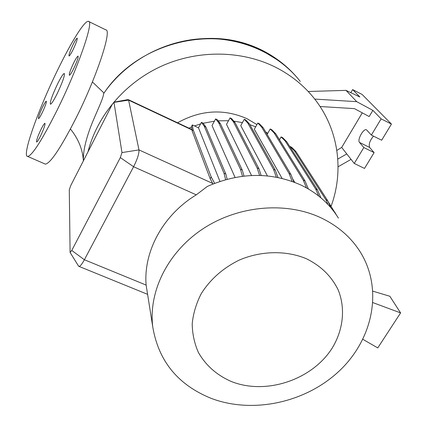 <?xml version="1.0" encoding="UTF-8"?>
<svg xmlns="http://www.w3.org/2000/svg" width="427" height="427" viewBox="0 0 427 427"><rect width="100%" height="100%" fill="white"/><g stroke="black" fill="none" stroke-linecap="round" stroke-linejoin="round"><path stroke-width="0.64" d="M57.207 93.593C62.62 82.037 64.979 75.317 64.285 73.433C63.132 73.786 60.853 77.378 57.448 84.22C52.089 95.643 49.762 102.32 50.45 104.236C51.566 103.921 53.818 100.372 57.207 93.593M73.802 68.411C77.116 61.365 78.541 57.266 78.072 56.113C77.314 56.327 75.83 58.632 73.625 63.036C70.332 70.039 68.923 74.117 69.387 75.28C70.129 75.083 71.603 72.793 73.802 68.411M73.177 49.425C76.219 42.946 77.554 39.188 77.186 38.142C76.508 38.345 75.12 40.554 73.028 44.766C70.007 51.203 68.678 54.95 69.046 56.001C69.708 55.814 71.09 53.621 73.177 49.425M42.177 112.813C45.283 106.163 46.65 102.288 46.287 101.188C45.678 101.386 44.44 103.361 42.577 107.113C39.492 113.715 38.131 117.574 38.494 118.69C39.092 118.503 40.319 116.544 42.177 112.813M40.533 135.978C43.922 128.73 45.385 124.503 44.926 123.291C44.248 123.499 42.94 125.543 40.997 129.429C37.629 136.629 36.178 140.841 36.637 142.068C37.298 141.871 38.601 139.842 40.533 135.978M87.983 151.841C97.1 115.701 124.849 82.79 161.636 66.094C198.48 49.537 242.061 50.311 275.879 67.391C291.31 75.301 304.168 85.752 314.453 98.744C338.691 129.242 344.167 170.629 331.101 206.252M297.603 78.178C274.753 51.512 237.513 36.135 199.404 38.878C161.315 41.761 124.727 62.774 103.654 93.524L103.606 93.689C103.361 99.128 94.164 116.758 89.686 129.482C85.341 141.823 83.244 151.729 83.398 159.202L83.414 160.782M239.905 42.561L250.35 45.764L260.331 49.9L263.539 51.47L278.217 60.41M177.552 122.784C200.786 109.856 223.994 108.522 247.169 118.786L256.931 124.593M188.98 128.159L191.579 127.054M194.493 125.928L200.583 123.947M203.156 123.259L214.391 121.188M218.154 120.836L228.514 120.718M233.831 121.156L242.429 122.608M249.843 124.657L255.666 126.835M231.733 381.669C217.081 375.37 205.985 365.667 198.448 352.563C194.434 343.516 192.353 333.909 192.209 323.751C193.234 313.493 196.233 303.485 201.208 293.728C210.281 279.295 223.001 268.06 239.366 260.027C261.308 250.702 286.186 250.286 306.335 258.703C321.147 266.032 331.822 276.579 338.371 290.349C345.635 308.817 343.169 330.018 332.185 348.096C312.148 379.854 266.245 395.221 231.733 381.669M211.338 398.423C178.07 384.999 158.545 361.183 152.77 326.975C148.292 291.705 167.651 252.213 202.793 228.92C237.924 205.659 285.332 201.33 320.399 217.546C337.906 225.798 351.346 237.519 360.719 252.699C383.259 289.762 372.883 339.273 339.358 370.876C305.865 402.586 252.981 414.169 211.338 398.423M152.77 326.975L146.13 285.081C143.291 251.668 162.949 215.037 196.276 194.84L207.319 186.434C239.68 172.305 270.819 171.809 300.731 184.95C317.01 192.758 329.569 203.812 338.408 218.112M44.483 163.754L45.374 164.144C50.519 163.205 60.533 148.265 75.398 119.341C96.726 77.266 112.509 29.164 105.677 29.81L88.832 21.558M57.81 69.67C38.238 109.467 21.291 157.024 27.755 156.458C32.367 155.263 42.038 140.061 56.77 110.855C77.938 68.384 94.511 20.315 88.41 21.35C84.637 20.368 71.197 42.092 57.81 69.67M242.477 176.26L240.438 169.204L218.72 122.8L215.635 118.919L212.016 125.522L235.063 177.429M259.579 175.417L257.129 167.907L233.393 121.743L230.078 117.884L226.497 124.358L251.519 175.492M276.333 177.173L273.52 169.354L247.831 123.141L244.292 119.272L240.753 125.623L267.425 175.913M292.159 181.422L289.063 173.485L261.559 126.931L257.823 123.013L254.311 129.248L282.092 178.406M292.554 178.651L294.769 182.393M265.674 131.954L267.772 133.283M113.844 102.192L127.854 99.614L128.607 100.131L138.978 149.909C139.191 153.512 137.398 159.122 133.592 166.733L84.381 259.749C82.069 264.014 80.303 266.24 79.075 266.427L78.419 265.866M351.047 159.372L338.067 166.786M337.794 159.079L346.788 153.928L354.239 163.445L363.831 147.55L359.497 142.426C356.983 139.992 363.505 128.164 366.473 129.797L371.362 135.071L381.135 118.866L372.872 110.374L369.174 116.55L354.437 108.629L320.058 106.515M314.72 99.085L356.716 101.669L372.872 110.374M371.362 135.071L381.658 140.211L391.452 124.092L362.144 94.468L352.654 89.606L350.839 92.691M354.239 163.445L364.503 168.43L374.111 152.62L369.649 147.443C368.533 144.294 369.825 140.526 373.518 136.144M381.135 118.866L391.452 124.092M308.497 91.474L346.009 90.38L359.86 97.004L352.654 89.606M346.009 90.38L356.716 101.669M363.831 147.55L374.111 152.62M362.288 112.851L341.691 147.422L346.788 153.928M341.691 147.422L336.85 150.443M120.329 157.606L121.978 152.578L113.972 102.363L112.21 104.439L70.775 185.515L69.281 189.775L70.097 252.453L71.768 250.452L120.329 157.606L133.592 166.733L196.276 194.84M261.159 175.47L258.954 168.756L234.999 122.517L231.664 118.647L230.078 117.884M257.129 167.907L258.954 168.756M233.393 121.743L234.999 122.517M318.691 196.009L315.676 189.012L285.199 141.011L281.121 136.912L279.477 139.778M320.885 197.797L317.426 189.834L286.752 141.764L282.653 137.649L281.121 136.912M315.676 189.012L317.426 189.834M285.199 141.011L286.752 141.764M372.942 302.642L400.595 312.906L377.767 347.92L362.881 339.342M400.595 312.906L389.819 296.247L372.926 291.198M277.972 177.488L275.324 170.202L249.427 123.91L245.867 120.03L244.292 119.272M273.52 169.354L275.324 170.202M247.831 123.141L249.427 123.91M328.011 204.533L325.934 199.841L294.384 150.795L290.184 146.568L290.013 146.872M330.76 207.597L327.669 200.653L295.927 151.537L291.705 147.299L290.184 146.568M325.934 199.841L327.669 200.653M294.384 150.795L295.927 151.537M227.164 179.228L225.851 174.083L205.931 127.07L203.055 123.12L201.448 122.357L198.48 127.812L219.932 181.39M212.988 183.957L210.196 178.764L192.209 131.153L191.493 126.493L192.347 124.919L198.48 127.812M225.616 179.65L224.004 173.229L225.851 174.083M224.004 173.229L204.303 126.296L205.931 127.07M204.303 126.296L201.448 122.357M214.632 183.306L211.2 176.965L193.079 129.557L192.347 124.919M210.196 178.764L211.2 176.965M192.209 131.153L193.079 129.557M293.888 182.057L290.851 174.323L263.144 127.694L259.381 123.766L257.823 123.013M289.063 173.485L290.851 174.323M261.559 126.931L263.144 127.694M336.284 214.818L328.075 201.56M334.8 212.71L335.478 213.025M244.03 176.073L242.274 170.058L220.343 123.574L217.231 119.683L215.635 118.919M240.438 169.204L242.274 170.058M218.72 122.8L220.343 123.574M306.474 187.885L303.261 180.119L274.145 132.962L270.222 128.965L267.131 134.409M308.374 188.964L305.033 180.952L275.714 133.72L271.769 129.717L270.222 128.965M303.261 180.119L305.033 180.952M274.145 132.962L275.714 133.72M103.606 93.689C136.485 43.164 211.92 23.576 263.662 51.56C278.26 59.091 290.461 69.041 300.256 81.408M203.343 38.649C224.405 37.32 244.116 41.248 262.472 50.429L263.539 51.47M113.972 102.363L128.607 100.131L192.027 129.941M71.768 250.452L84.381 259.749L146.13 285.081M359.497 142.426L369.649 147.443M121.978 152.578L138.978 149.909L212.715 183.455M92.397 81.952L103.996 93.027M83.473 160.675L83.398 159.202M45.374 164.144L27.755 156.458M128.367 99.656L191.969 129.562M79.075 266.427L147.368 294.246M70.097 252.453L78.675 266.283M262.717 50.557C276.904 57.875 288.93 67.557 298.788 79.587M70.423 128.991C78.349 138.812 82.673 149.423 83.393 160.824"/></g></svg>
